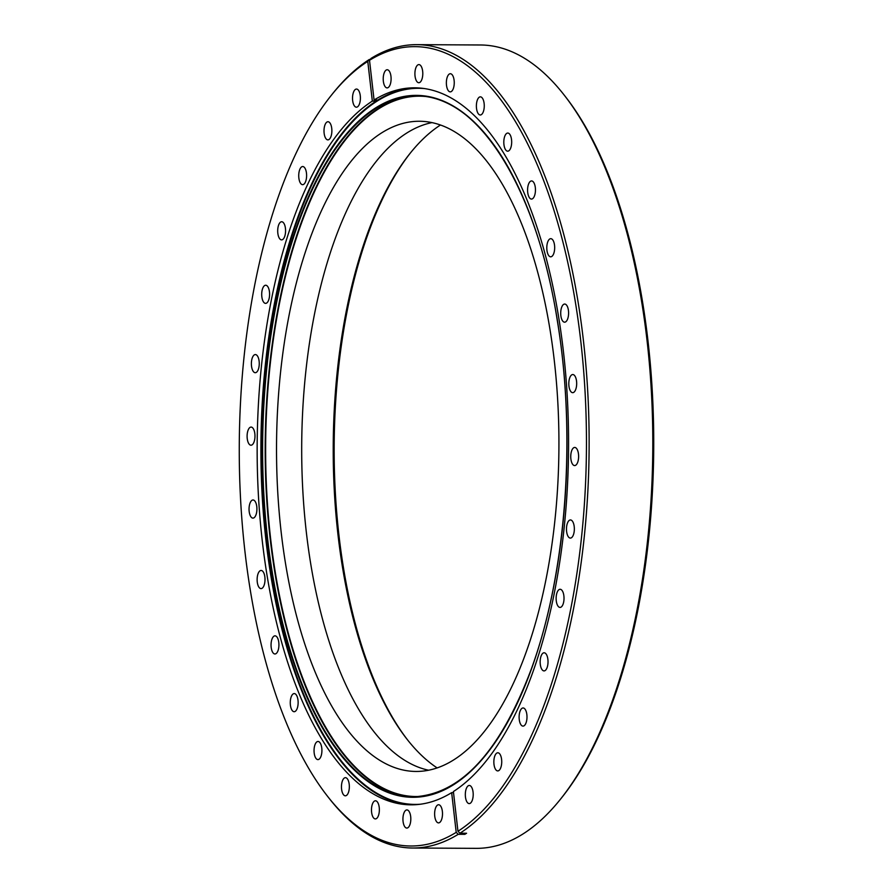 <?xml version="1.0" encoding="UTF-8"?>
<svg xmlns="http://www.w3.org/2000/svg" width="893" height="893" viewBox="0 0 893 893"><rect width="100%" height="100%" fill="white"/><g stroke="black" fill="none" stroke-linecap="round" stroke-linejoin="round"><path stroke-width="1.34" d="M390.855 75.592A9.064 3.94 90.3 0 1 387.115 87.894A9.064 3.94 90.3 0 1 383.465 82.067A9.064 3.94 90.3 0 1 387.205 69.754A9.064 3.94 90.3 0 1 390.855 75.592M422.545 70.413A9.064 3.94 90.3 0 1 418.806 82.725A9.064 3.94 90.3 0 1 415.156 76.898A9.064 3.94 90.3 0 1 418.895 64.586A9.064 3.94 90.3 0 1 422.545 70.413M454.001 79.555A9.064 3.94 90.3 0 1 450.262 91.867A9.064 3.94 90.3 0 1 446.612 86.041A9.064 3.94 90.3 0 1 450.351 73.728A9.064 3.94 90.3 0 1 454.001 79.555M484.017 102.673A9.064 3.94 90.3 0 1 480.278 114.985A9.064 3.94 90.3 0 1 476.628 109.158A9.064 3.94 90.3 0 1 480.367 96.846A9.064 3.94 90.3 0 1 484.017 102.673M511.432 138.873A9.064 3.94 90.3 0 1 507.693 151.185A9.064 3.94 90.3 0 1 504.054 145.358A9.064 3.94 90.3 0 1 507.793 133.046A9.064 3.94 90.3 0 1 511.432 138.873M535.208 186.771A9.064 3.94 90.3 0 1 531.469 199.072A9.064 3.94 90.3 0 1 527.83 193.245A9.064 3.94 90.3 0 1 531.569 180.933A9.064 3.94 90.3 0 1 535.208 186.771M554.43 244.503A9.064 3.94 90.3 0 1 550.691 256.816A9.064 3.94 90.3 0 1 547.041 250.989A9.064 3.94 90.3 0 1 550.78 238.677A9.064 3.94 90.3 0 1 554.43 244.503M568.35 309.871A9.064 3.94 90.3 0 1 564.61 322.183A9.064 3.94 90.3 0 1 560.96 316.356A9.064 3.94 90.3 0 1 564.7 304.044A9.064 3.94 90.3 0 1 568.35 309.871M576.431 380.362A9.064 3.94 90.3 0 1 572.692 392.674A9.064 3.94 90.3 0 1 569.053 386.848A9.064 3.94 90.3 0 1 572.793 374.535A9.064 3.94 90.3 0 1 576.431 380.362M578.374 453.264A9.064 3.94 90.3 0 1 574.634 465.577A9.064 3.94 90.3 0 1 570.995 459.75A9.064 3.94 90.3 0 1 574.735 447.438A9.064 3.94 90.3 0 1 578.374 453.264M574.099 525.776A9.064 3.94 90.3 0 1 570.359 538.088A9.064 3.94 90.3 0 1 566.72 532.261A9.064 3.94 90.3 0 1 570.46 519.949A9.064 3.94 90.3 0 1 574.099 525.776M563.773 595.106A9.064 3.94 90.3 0 1 560.034 607.419A9.064 3.94 90.3 0 1 556.384 601.592A9.064 3.94 90.3 0 1 560.123 589.28A9.064 3.94 90.3 0 1 563.773 595.106M547.777 658.599A9.064 3.94 90.3 0 1 544.038 670.911A9.064 3.94 90.3 0 1 540.399 665.073A9.064 3.94 90.3 0 1 544.138 652.772A9.064 3.94 90.3 0 1 547.777 658.599M526.747 713.808A9.064 3.94 90.3 0 1 523.008 726.109A9.064 3.94 90.3 0 1 519.358 720.283A9.064 3.94 90.3 0 1 523.097 707.97A9.064 3.94 90.3 0 1 526.747 713.808M501.486 758.604A9.064 3.94 90.3 0 1 497.736 770.916A9.064 3.94 90.3 0 1 494.097 765.089A9.064 3.94 90.3 0 1 497.836 752.777A9.064 3.94 90.3 0 1 501.486 758.604M472.955 791.287A9.064 3.94 90.3 0 1 469.216 803.6A9.064 3.94 90.3 0 1 465.566 797.762A9.064 3.94 90.3 0 1 469.305 785.46A9.064 3.94 90.3 0 1 472.955 791.287M442.258 810.587A9.064 3.94 90.3 0 1 438.519 822.888A9.064 3.94 90.3 0 1 434.869 817.062A9.064 3.94 90.3 0 1 438.608 804.749A9.064 3.94 90.3 0 1 442.258 810.587M410.568 815.755A9.064 3.94 90.3 0 1 406.828 828.068A9.064 3.94 90.3 0 1 403.178 822.241A9.064 3.94 90.3 0 1 406.918 809.929A9.064 3.94 90.3 0 1 410.568 815.755M379.112 806.613A9.064 3.94 90.3 0 1 375.373 818.926A9.064 3.94 90.3 0 1 371.722 813.088A9.064 3.94 90.3 0 1 375.462 800.787A9.064 3.94 90.3 0 1 379.112 806.613M349.096 783.496A9.064 3.94 90.3 0 1 345.357 795.808A9.064 3.94 90.3 0 1 341.706 789.97A9.064 3.94 90.3 0 1 345.446 777.669A9.064 3.94 90.3 0 1 349.096 783.496M321.67 747.296A9.064 3.94 90.3 0 1 317.93 759.608A9.064 3.94 90.3 0 1 314.291 753.77A9.064 3.94 90.3 0 1 318.031 741.469A9.064 3.94 90.3 0 1 321.67 747.296M297.894 699.409A9.064 3.94 90.3 0 1 294.154 711.71A9.064 3.94 90.3 0 1 290.515 705.883A9.064 3.94 90.3 0 1 294.255 693.571A9.064 3.94 90.3 0 1 297.894 699.409M278.683 641.665A9.064 3.94 90.3 0 1 274.944 653.977A9.064 3.94 90.3 0 1 271.293 648.151A9.064 3.94 90.3 0 1 275.033 635.838A9.064 3.94 90.3 0 1 278.683 641.665M264.763 576.298A9.064 3.94 90.3 0 1 261.024 588.61A9.064 3.94 90.3 0 1 257.374 582.772A9.064 3.94 90.3 0 1 261.113 570.471A9.064 3.94 90.3 0 1 264.763 576.298M256.671 505.806A9.064 3.94 90.3 0 1 252.931 518.119A9.064 3.94 90.3 0 1 249.292 512.281A9.064 3.94 90.3 0 1 253.032 499.98A9.064 3.94 90.3 0 1 256.671 505.806M254.728 432.904A9.064 3.94 90.3 0 1 250.989 445.216A9.064 3.94 90.3 0 1 247.35 439.389A9.064 3.94 90.3 0 1 251.089 427.077A9.064 3.94 90.3 0 1 254.728 432.904M259.015 360.392A9.064 3.94 90.3 0 1 255.264 372.705A9.064 3.94 90.3 0 1 251.625 366.878A9.064 3.94 90.3 0 1 255.365 354.566A9.064 3.94 90.3 0 1 259.015 360.392M269.34 291.062A9.064 3.94 90.3 0 1 265.601 303.374A9.064 3.94 90.3 0 1 261.95 297.548A9.064 3.94 90.3 0 1 265.69 285.235A9.064 3.94 90.3 0 1 269.34 291.062M285.325 227.57A9.064 3.94 90.3 0 1 281.585 239.882A9.064 3.94 90.3 0 1 277.946 234.055A9.064 3.94 90.3 0 1 281.686 221.743A9.064 3.94 90.3 0 1 285.325 227.57M306.366 172.371A9.064 3.94 90.3 0 1 302.627 184.672A9.064 3.94 90.3 0 1 298.976 178.846A9.064 3.94 90.3 0 1 302.716 166.533A9.064 3.94 90.3 0 1 306.366 172.371M331.627 127.565A9.064 3.94 90.3 0 1 327.887 139.877A9.064 3.94 90.3 0 1 324.248 134.039A9.064 3.94 90.3 0 1 327.988 121.738A9.064 3.94 90.3 0 1 331.627 127.565M564.276 95.194L565.649 96.957A399.684 173.599 90.3 0 1 642.871 303.866A399.684 173.599 90.3 0 1 562.032 797.259L560.637 799.001A401.694 174.47 -89.7 0 0 641.888 303.14A401.694 174.47 -89.7 0 0 564.276 95.194A401.694 174.47 -89.7 0 0 480.412 44.985L416.741 44.65A401.694 174.47 90.3 0 1 578.217 302.805A401.694 174.47 90.3 0 1 459.973 833.214L466.581 833.247L464.84 834.341L458.232 834.308A401.694 174.47 90.3 0 1 412.588 848.015A401.694 174.47 90.3 0 1 328.724 797.806L327.351 796.043A399.684 173.599 -89.7 0 0 456.211 832.365L451.657 792.649A358.506 155.717 90.3 0 1 411.003 804.827A358.506 155.717 90.3 0 1 266.895 574.422A358.506 155.717 90.3 0 1 372.336 101.099L375.473 101.11A83.362 72.378 57.8 0 0 375.774 100.016M410.579 152.736A336.103 145.983 -89.7 0 0 343.292 566.765A336.103 145.983 -89.7 0 0 407.543 739.873M437.135 767.913A334.105 145.112 90.3 0 1 406.851 739.002A334.105 145.112 90.3 0 1 342.298 566.039A334.105 145.112 90.3 0 1 409.887 153.607A334.105 145.112 90.3 0 1 440.461 125.009M360.158 94.881A9.064 3.94 90.3 0 1 356.419 107.193A9.064 3.94 90.3 0 1 352.768 101.367A9.064 3.94 90.3 0 1 356.508 89.054A9.064 3.94 90.3 0 1 360.158 94.881M428.64 770.224A325.097 141.206 90.3 0 1 310.53 562.646A325.097 141.206 90.3 0 1 431.989 122.609M550.099 330.187A325.097 141.206 90.3 0 1 416.049 771.452A325.097 141.206 90.3 0 1 285.358 562.512A325.097 141.206 90.3 0 1 419.409 121.258A325.097 141.206 90.3 0 1 550.099 330.187M372.336 101.099L367.771 61.371A399.684 173.599 -89.7 0 0 330.968 95.741A399.684 173.599 -89.7 0 0 250.129 589.134A399.684 173.599 -89.7 0 0 327.351 796.043M458.232 834.308L456.211 832.365M453.521 792.66L451.657 792.649M374.067 100.005A358.506 155.717 90.3 0 1 414.72 87.815A358.506 155.717 90.3 0 1 558.828 318.232A358.506 155.717 90.3 0 1 453.398 791.555L457.953 831.271A399.684 173.599 -89.7 0 0 580.74 340.791A399.684 173.599 -89.7 0 0 369.512 60.289L374.067 100.005L377.214 100.016L375.473 101.11M369.512 60.289L371.097 58.369A401.694 174.47 90.3 0 1 416.741 44.65M330.968 95.741L332.363 93.999A401.694 174.47 90.3 0 1 369.356 59.451L370.193 59.463M412.588 848.015L476.259 848.35A401.694 174.47 -89.7 0 0 560.637 799.001M367.771 61.371L369.356 59.451M459.973 833.214L457.953 831.271M464.84 833.236A83.362 72.378 -122.2 0 1 464.84 834.341M424.22 88.541A358.06 155.516 -89.7 0 0 271.115 574.288A358.06 155.516 -89.7 0 0 420.514 804.213M412.89 804.816A358.506 155.717 90.3 0 1 270.646 574.445A358.506 155.717 90.3 0 1 416.596 87.86M271.673 571.732A350.96 152.435 90.3 0 1 361.486 118.546A350.96 152.435 90.3 0 1 557.466 320.933A350.96 152.435 90.3 0 1 467.664 774.119A350.96 152.435 90.3 0 1 271.673 571.732M520.932 192.564A350.514 152.234 -89.7 0 0 416.663 95.83A350.514 152.234 -89.7 0 0 272.142 571.576A350.514 152.234 -89.7 0 0 413.035 796.835A350.514 152.234 -89.7 0 0 518.297 701.195M425.704 96.5A350.179 152.089 -89.7 0 0 275.144 571.475A350.179 152.089 -89.7 0 0 422.088 796.266M414.33 796.835A350.514 152.234 90.3 0 1 274.709 571.587A350.514 152.234 90.3 0 1 417.946 95.852M413.035 796.835C460.408 794.893 499.779 752.431 531.156 669.449C566.173 574.634 576.577 436.309 557.377 321.034C536.726 188.043 477.911 94.223 416.663 95.83"/></g></svg>
